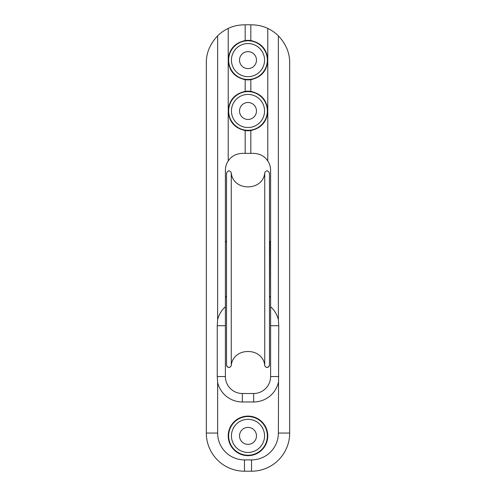<?xml version="1.0" encoding="UTF-8"?>
<svg xmlns="http://www.w3.org/2000/svg" width="496" height="496" viewBox="0 0 496 496"><rect width="100%" height="100%" fill="white"/><g stroke="black" fill="none" stroke-linecap="round" stroke-linejoin="round"><path stroke-width="0.74" d="M226.529 364.988L226.529 173.395C228.172 168.925 230.975 171.517 231.266 173.011L231.266 365.366A2.387 2.387 180 0 1 228.718 367.362A2.387 2.387 180 0 1 226.529 364.988C228.172 369.458 230.975 366.866 231.266 365.366L231.266 365.366C233.188 346.859 262.818 346.865 264.734 365.366L264.734 344.119M269.471 364.988L269.471 364.988A2.387 2.387 180 0 1 267.282 367.362A2.387 2.387 180 0 1 264.734 365.366C265.025 366.866 267.828 369.458 269.471 364.988L269.471 173.395C267.828 168.925 265.025 171.517 264.734 173.011L264.734 365.366M269.471 359.786L269.471 323.578M269.471 214.805L269.471 178.597M246.729 444.261A8.475 8.475 0 0 1 241.378 430.596A8.475 8.475 0 0 1 255.893 432.791A8.475 8.475 0 0 1 246.729 444.261M245.52 452.253A16.554 16.554 0 0 1 235.067 425.549A16.554 16.554 0 0 1 263.419 429.846A16.554 16.554 0 0 1 245.52 452.253M248 416.528A19.356 19.356 0 0 1 264.759 445.563A19.356 19.356 0 0 1 231.241 445.563A19.356 19.356 0 0 1 248 416.528M247.721 102.498A8.475 8.475 0 0 1 255.477 114.967A8.475 8.475 0 0 1 240.802 115.45A8.475 8.475 0 0 1 247.721 102.498M247.454 94.426A16.554 16.554 0 0 1 262.601 118.773A16.554 16.554 0 0 1 233.945 119.722A16.554 16.554 0 0 1 247.454 94.426M248 130.324A19.356 19.356 0 0 1 231.241 101.296A19.356 19.356 0 0 1 264.759 101.296A19.356 19.356 0 0 1 248 130.324M247.709 51.646A8.475 8.475 0 0 1 255.483 64.096A8.475 8.475 0 0 1 240.808 64.604A8.475 8.475 0 0 1 247.709 51.646M247.43 43.567A16.554 16.554 0 0 1 262.613 67.896A16.554 16.554 0 0 1 233.957 68.882A16.554 16.554 0 0 1 247.43 43.567M248 79.472A19.356 19.356 0 0 1 231.241 50.437A19.356 19.356 0 0 1 264.759 50.437A19.356 19.356 0 0 1 248 79.472M270.605 242.135L269.756 241.292L269.471 297.092M226.529 297.092L226.529 241.292M217.248 325.698L225.395 325.698L225.395 170.302A16.951 16.951 0 0 1 228.222 160.933L228.222 60.115C228.966 49.439 234.62 42.916 245.173 40.542A19.778 19.778 0 0 1 250.827 40.542C261.38 42.916 267.034 49.439 267.778 60.115C267.028 70.798 261.373 77.32 250.827 79.689A19.778 19.778 0 0 1 245.173 79.689C234.62 77.314 228.966 70.792 228.222 60.115L228.222 28.433C232.965 26.133 238.378 24.918 244.466 24.8L251.534 24.8C257.622 24.918 263.035 26.133 267.778 28.433L267.778 160.933A16.951 16.951 0 0 1 270.605 170.302L270.605 376.551A16.951 16.951 0 0 1 253.648 393.502L242.352 393.502A16.951 16.951 0 0 1 225.395 376.551L225.395 325.698L225.395 376.551L217.248 376.551L217.248 325.698L217.626 319.746L217.626 35.842C209.982 44.014 206.218 53.047 206.324 62.942L206.324 433.058A38.142 38.142 0 0 0 244.466 471.2L251.534 471.2A38.142 38.142 0 0 0 289.676 433.058L289.676 62.942C289.751 52.967 285.987 43.933 278.374 35.842L278.374 319.746L278.752 325.698L278.374 433.058A26.84 26.84 0 0 1 251.534 459.897L251.534 471.2M250.827 91.4C261.38 93.769 267.034 100.297 267.778 110.974C267.034 121.65 261.38 128.173 250.827 130.547A19.778 19.778 0 0 1 245.173 130.547C234.62 128.173 228.966 121.65 228.222 110.974C228.966 100.297 234.62 93.769 245.173 91.4A19.778 19.778 0 0 1 250.827 91.4L250.827 79.689M267.778 28.433A38.142 38.142 0 0 1 278.374 35.842M248 416.107A19.778 19.778 0 0 1 265.131 445.774A19.778 19.778 0 0 1 230.869 445.774A19.778 19.778 0 0 1 248 416.107M251.534 459.897L244.466 459.897A26.84 26.84 0 0 1 217.626 433.058L217.626 382.503L217.248 376.551M217.626 35.842A38.142 38.142 0 0 1 228.222 28.433M267.778 160.933C264.566 156.178 259.861 153.655 253.648 153.351L242.352 153.351C236.139 153.655 231.434 156.178 228.222 160.933M264.734 194.258L264.734 173.011C262.818 191.512 233.188 191.518 231.266 173.011M250.827 40.542L250.827 24.8M245.173 91.4L245.173 79.689M289.676 433.058L278.374 433.058M244.466 471.2L244.466 459.897M278.374 319.746A25.426 25.426 0 0 0 270.605 306.745M217.626 382.503A25.426 25.426 0 0 0 242.352 401.977L253.648 401.977A25.426 25.426 0 0 0 278.374 382.503M278.752 376.551L270.605 376.551M253.648 401.977L253.648 393.502M278.752 325.698L270.605 325.698M206.324 433.058L217.626 433.058M242.352 401.977L242.352 393.502M245.173 40.542L245.173 24.8M225.395 306.745A25.426 25.426 0 0 0 217.626 319.746M245.173 153.351L245.173 130.547M250.827 153.351L250.827 130.547M270.605 296.242L269.756 297.092M225.395 296.242L226.244 297.092M225.395 242.135L226.244 241.292"/></g></svg>

